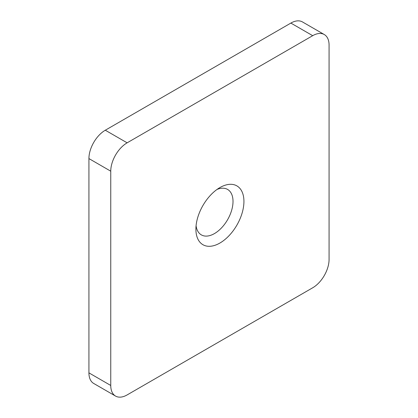 <?xml version="1.0" encoding="UTF-8"?>
<svg xmlns="http://www.w3.org/2000/svg" width="418" height="418" viewBox="0 0 418 418"><rect width="100%" height="100%" fill="white"/><g stroke="black" fill="none" stroke-linecap="round" stroke-linejoin="round"><path stroke-width="0.63" d="M219.915 187.572L219.915 187.572A33.962 19.609 -60 0 1 243.929 201.439A33.962 19.609 -60 0 1 219.915 243.036A33.962 19.609 -60 0 1 195.901 229.168A33.962 19.609 -60 0 1 219.915 187.572L219.915 187.572M196.079 225.71A26.245 15.152 120 0 0 201.335 234.879A26.245 15.152 120 0 0 214.46 233.578A26.245 15.152 120 0 0 231.603 210.453A26.245 15.152 120 0 0 227.58 189.422A26.245 15.152 120 0 0 217.01 189.453M312.701 35.682L290.871 23.079L105.299 130.217L127.129 142.825A23.157 13.371 120 0 0 110.754 171.187L110.754 385.469A23.157 13.371 120 0 0 115.551 396.071A23.157 13.371 120 0 0 127.129 394.921L312.701 287.783A23.157 13.371 120 0 0 329.076 259.421L329.076 45.139A23.157 13.371 120 0 0 324.279 34.537A23.157 13.371 120 0 0 312.701 35.682L127.129 142.825M290.871 23.079A23.157 13.371 -60 0 1 302.449 21.929L324.279 34.537M115.551 396.071L93.721 383.463A23.157 13.371 -60 0 1 88.924 372.861L110.754 385.469M110.754 171.187L88.924 158.579L88.924 372.861M88.924 158.579A23.157 13.371 -60 0 1 105.299 130.217"/></g></svg>
